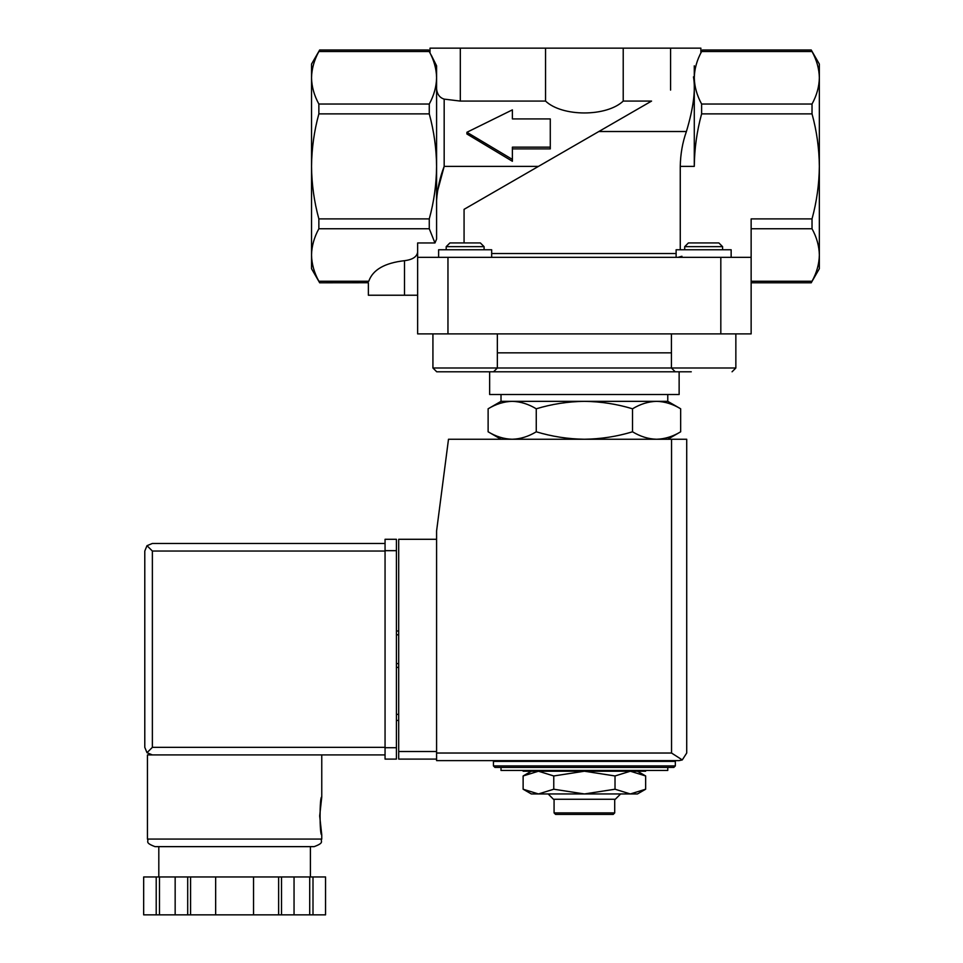 <?xml version="1.0" encoding="UTF-8"?>
<svg xmlns="http://www.w3.org/2000/svg" width="963" height="963" viewBox="0 0 963 963"><rect width="100%" height="100%" fill="white"/><g stroke="black" fill="none" stroke-linecap="round" stroke-linejoin="round"><path stroke-width="1.44" d="M684.693 249.766L684.693 246.66L722.587 246.66L722.587 249.766M751.14 257.338L417.641 257.338L417.641 333.896L751.14 333.896L751.14 218.902L812.026 218.902C816.732 201.688 819.176 184.186 819.344 166.382C819.176 148.471 816.732 130.968 812.026 113.875L812.026 104.028C816.744 95.409 819.188 86.658 819.344 77.774C819.176 68.903 816.732 60.151 812.026 51.52C810.99 49.558 810.99 49.558 812.026 51.52C810.99 49.558 810.99 49.558 812.026 51.52C816.744 60.139 819.188 68.891 819.344 77.774L819.344 268.713L811.352 282.532M701.738 51.292L701.618 51.52C702.653 49.558 702.653 49.558 701.618 51.52C696.899 60.139 694.455 68.891 694.287 77.774C694.467 86.646 696.911 95.397 701.618 104.028L701.618 113.875C696.899 131.088 694.455 148.591 694.287 166.382L694.287 65.821C702.569 49.269 702.569 49.269 694.287 65.821C702.569 49.269 702.569 49.269 694.287 65.821M680.263 249.766L680.263 166.382L694.287 166.382M667.768 767.427L667.768 770.46L501.013 770.46L501.013 767.427L673.823 767.427L494.958 767.427L493.441 765.91L493.441 761.372L675.34 761.372L675.34 765.91L673.823 767.427M667.768 439.248L680.66 431.797C672.8 436.552 664.783 439.032 656.597 439.248C648.412 439.032 640.395 436.552 632.522 431.797C616.886 436.54 600.84 439.032 584.385 439.248C567.941 439.02 551.895 436.54 536.259 431.797C528.398 436.552 520.369 439.032 512.184 439.248C504.01 439.032 495.981 436.552 488.121 431.797C495.981 436.552 503.998 439.032 512.184 439.248M507.838 761.372L507.838 760.614L679.132 760.614L436.588 760.614L436.588 530.95L448.493 439.248L686.715 439.248L686.715 753.03L682.273 759.927L679.132 760.614L682.273 759.927L686.715 753.03M501.013 439.248L488.121 431.797L488.121 408.794C495.981 404.039 503.998 401.559 512.184 401.342C520.369 401.559 528.386 404.051 536.259 408.794C551.895 404.051 567.941 401.571 584.385 401.342C600.84 401.571 616.886 404.051 632.522 408.794C640.383 404.039 648.412 401.559 656.597 401.342C664.771 401.559 672.8 404.051 680.66 408.794C672.8 404.039 664.783 401.559 656.597 401.342L667.768 401.342L680.66 408.794L680.66 431.797M536.259 431.797L536.259 408.794M632.522 431.797L632.522 408.794M429.149 51.292L429.269 51.52C428.234 49.558 428.234 49.558 429.269 51.52C433.988 60.139 436.432 68.891 436.588 77.774C436.42 86.646 433.976 95.397 429.269 104.028L429.269 113.875C433.976 131.088 436.42 148.591 436.588 166.382C436.42 184.306 433.976 201.809 429.269 218.902L429.269 228.749L434.975 242.965L417.641 242.965L417.641 257.338M319.572 282.604L311.531 268.713L311.531 255.002C311.711 246.131 314.155 237.38 318.861 228.749L318.861 218.902C314.143 201.688 311.699 184.186 311.531 166.382C311.711 148.471 314.155 130.968 318.861 113.875L318.861 104.028C314.143 95.409 311.699 86.658 311.531 77.774C311.711 68.903 314.155 60.151 318.861 51.52C319.885 49.558 319.885 49.558 318.861 51.52C319.885 49.558 319.885 49.558 318.861 51.52C314.143 60.139 311.699 68.891 311.531 77.774L311.531 64.064L319.632 50.052M550.282 147.146L550.282 118.918L512.388 118.918L512.388 109.866L466.911 132.28L512.388 159.425L512.388 147.146L550.282 147.146L550.282 148.892L512.388 148.892M428.559 50.172L430.004 52.64L430.004 48.15L460.314 48.15L460.314 101.079L444.172 99.117C439.766 97.745 437.238 94.41 436.588 89.078M702.292 50.245L700.883 52.64L700.883 48.15L460.314 48.15M417.641 252.017C416.991 256.784 412.609 259.673 404.508 260.684C384.658 262.947 372.753 269.809 368.769 281.256C368.299 283.23 368.299 283.23 368.769 281.256C368.299 283.23 368.299 283.23 368.769 281.256L318.861 281.256C319.885 283.218 319.885 283.218 318.861 281.256C314.143 272.637 311.699 263.886 311.531 255.002L311.531 77.774M811.255 50.052L819.344 64.064L819.344 77.774M434.975 242.965L436.588 239.089L436.588 65.821C428.306 49.269 428.306 49.269 436.588 65.821L431.219 55.072M545.552 48.15L545.552 101.079L460.314 101.079M623.217 48.15L623.217 101.079C606.582 116.908 562.223 116.92 545.552 101.079M651.566 101.079L598.83 131.522L651.566 101.079L623.217 101.079M512.388 118.918L512.388 111.708M466.911 132.28L466.911 133.989L512.388 161.266L512.388 159.425M464.07 242.941L464.07 209.332L598.83 131.522L686.402 131.522C693.432 108.061 695.78 89.848 693.468 76.884L694.287 76.414M437.214 192.347L444.172 166.382C439.959 177.373 437.431 188.664 436.588 200.28M417.641 295.232L368.384 295.232L368.384 282.737L319.632 282.785M686.402 131.522C682.514 142.464 680.468 154.092 680.263 166.382M751.14 281.256L812.026 281.256C810.99 283.218 810.99 283.218 812.026 281.256C816.744 272.637 819.188 263.886 819.344 255.002C819.176 246.131 816.732 237.38 812.026 228.749L812.026 218.902M681.948 256.278L677.904 257.338M436.721 371.79L686.727 371.79L679.132 371.79L679.132 394.529L489.649 394.529L489.649 371.79L436.721 371.79L448.24 371.79L436.721 371.79L432.929 367.998L671.428 367.998L671.428 333.896M501.013 394.529L501.013 401.342L656.597 401.342M630.332 771.219L584.385 771.219L615.02 775.961L630.332 771.219L645.655 775.961L630.332 771.219L645.655 771.219L645.655 770.46M615.02 771.219L615.02 770.46M553.761 771.219L538.437 771.219L553.761 775.961L584.385 771.219L553.761 771.219L553.761 770.46M538.437 793.957L630.332 793.957L645.655 789.215L630.332 793.957L615.02 789.215L584.385 793.957L553.761 789.215L538.437 793.957L531.335 793.957L523.126 789.215L538.437 793.957L523.126 789.215L523.126 775.961L538.437 771.219L523.126 771.219L523.126 770.46M553.761 789.215L553.761 775.961M615.02 789.215L615.02 775.961M630.332 793.957L637.446 793.957L645.655 789.215L645.655 775.961L637.446 771.219M614.707 812.904L554.074 812.904L555.591 814.421L613.19 814.421L614.707 812.904L614.707 799.266M554.074 812.904L554.074 799.266M548.164 793.957L553.46 799.266L615.309 799.266L620.617 793.957M686.727 371.79L691.265 371.79M675.219 371.79L671.428 367.998L735.852 367.998L735.852 333.896M684.693 246.66L688.401 242.941L718.867 242.941L722.587 246.66M432.929 367.998L432.929 333.896M491.672 257.338L491.672 249.766L438.61 249.766L438.61 257.338M449.914 242.941L480.368 242.941L484.088 246.66L446.194 246.66L449.914 242.941M446.194 249.766L446.194 246.66M731.146 257.338L731.146 249.766L676.122 249.766L676.122 257.338M436.588 539.292L398.694 539.292L398.694 759.097L436.588 759.097M682.273 759.927L671.548 753.03L436.588 753.03M398.694 714.377L396.419 714.377M398.694 720.444L396.419 720.444M396.419 667.383L398.694 667.383L396.419 667.383M396.419 631.006L398.694 631.006M385.056 747.348L152.371 747.348L147.002 752.705L152.371 754.92L147.435 754.92L147.435 839.062C149.229 841.469 144.029 842.505 155.019 846.633L314.191 846.633C325.181 842.505 319.969 841.469 321.762 839.062L147.435 839.062M319.68 815.938L321.762 834.885C319.511 836.004 319.511 795.871 321.762 796.991L319.68 815.938M278.632 914.85L278.632 876.956L325.542 876.956L325.542 914.85L143.656 914.85L143.668 876.956L143.656 914.85M278.632 876.956L187.701 876.956L187.701 914.85M190.566 876.956L190.566 914.85M281.509 876.956L281.509 914.85M187.701 876.956L143.668 876.956M147.002 752.705L144.787 747.348L144.787 551.041L147.002 545.684L152.371 551.041L385.056 551.041M147.002 545.684L152.371 543.457L385.056 543.457M152.371 754.92L385.056 754.92M310.399 876.956L310.399 846.633L234.599 846.633M312.999 876.956L312.999 914.85M309.713 876.956L309.713 914.85M294.052 876.956L294.052 914.85M253.546 876.956L253.546 914.85M215.652 876.956L215.652 914.85M175.158 876.956L175.158 914.85M159.485 876.956L159.485 914.85M156.211 876.956L156.211 914.85M396.419 550.667L396.419 759.097L385.056 759.097L385.056 539.292L396.419 539.292L396.419 550.667L385.056 550.667M701.618 113.875L812.026 113.875M493.441 765.91L675.34 765.91M429.269 113.875L318.861 113.875M429.269 104.028L318.861 104.028M429.269 51.52L318.861 51.52M701.618 51.52L812.026 51.52M429.269 218.902L318.861 218.902M670.573 48.15L670.573 90.101M701.618 104.028L812.026 104.028M429.269 228.749L318.861 228.749M538.437 166.382L444.172 166.382L444.172 99.117M404.508 295.232L404.508 260.684M491.672 253.546L676.122 253.546M751.14 228.749L812.026 228.749M447.964 333.896L447.964 257.338M720.818 333.896L720.818 257.338M497.353 352.843L671.428 352.843M671.548 753.03L671.548 439.248M398.694 751.513L436.588 751.513M396.419 634.798L398.694 634.798M396.419 663.591L398.694 663.591M152.371 747.348L152.371 551.041M396.419 747.721L385.056 747.721M660.943 761.372L660.943 760.614M428.499 49.992L319.632 49.992M702.388 49.992L811.255 49.992M751.14 282.785L811.255 282.785M667.768 401.342L667.768 394.529M501.013 401.342L488.121 408.794M531.335 771.219L523.126 775.961M735.852 367.998L732.061 371.79L735.852 367.998M497.353 333.896L497.353 367.998L493.562 371.79M484.088 249.766L484.088 246.66M321.762 754.92L321.762 796.991M321.762 834.885L321.762 839.062M325.554 876.956L325.554 914.85M158.811 846.633L158.811 876.956"/></g></svg>
